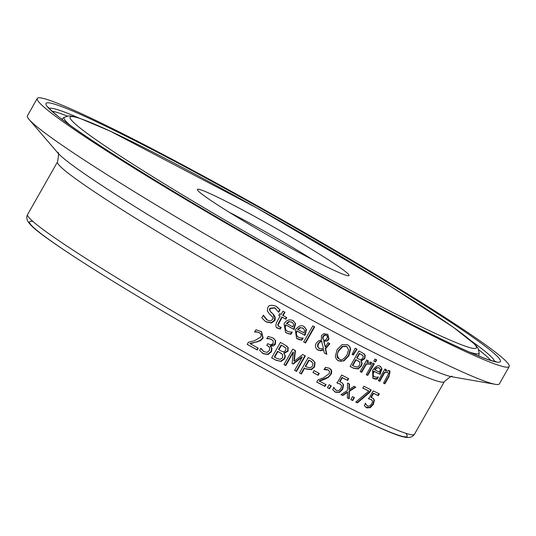 <?xml version="1.0" encoding="UTF-8"?>
<svg xmlns="http://www.w3.org/2000/svg" width="536" height="536" viewBox="0 0 536 536"><rect width="100%" height="100%" fill="white"/><g stroke="black" fill="none" stroke-linecap="round" stroke-linejoin="round"><path stroke-width="0.8" d="M373.036 398.308L373.994 399.863L373.002 404.137L369.92 407.387L365.753 407.26M378.885 393.632L377.893 395.38A221.562 12.616 -150.4 0 1 373.25 393.136L370.905 397.256L373.224 398.436L374.376 400.137L373.384 404.405L370.302 407.662L366.725 407.863L364.272 405.551L365.519 403.36A222.447 12.67 29.6 0 0 365.632 403.414L366.001 404.566L367.388 405.812M371.455 399.729L368.306 398.576M365.25 403.146L366.001 404.566M366.376 404.834L367.77 406.087L369.907 405.92L371.897 403.675L372.54 401.149L371.12 399.555L368.681 398.844L373.203 390.885A222.447 12.67 29.6 0 0 379.314 393.839L378.282 395.655L377.893 395.38M371.629 399.849L370.738 399.28M378.282 395.655A222.447 12.67 -150.4 0 1 373.625 393.404L373.25 393.136M373.625 393.404L371.287 397.524M366.919 405.538L367.77 406.087M291.725 332.086L290.666 333.948L288.549 333.647L285.393 332.3M293.534 320.923L295.236 323.449L293.654 329.184A221.562 12.616 -150.4 0 1 285.628 324.796L284.824 327.034L284.897 328.441L286.706 330.812M292.281 322.324L288.75 321.513L286.472 323.309L286.847 323.57A222.447 12.67 29.6 0 0 292.978 326.927L293.641 324.233L291.966 322.136L289.125 321.781L286.847 323.57M289.125 321.781L288.75 321.513M292.1 322.19L291.597 321.875M286.003 325.057L285.206 327.215L285.869 329.975L287.49 331.322L290.15 332.106L292.133 332.019A222.447 12.67 29.6 0 0 292.247 332.079L291.035 334.209L288.917 333.908L285.574 332.434L284.073 323.824C286.271 320.119 289.246 319.047 292.991 320.595L295.604 323.711L294.023 329.446A222.447 12.67 -150.4 0 1 286.003 325.057L285.628 324.796M291.035 334.209L290.666 333.948M294.023 329.446L293.654 329.184M295.604 323.711L295.236 323.449M301.935 340.125L299.865 339.858L296.616 338.45L295.262 329.935C298.646 325.761 301.567 324.655 304.019 326.605L306.532 329.653L304.917 335.355A222.447 12.67 -150.4 0 1 297.125 331.134L296.328 333.245L296.89 335.938L298.505 337.318L301.098 338.055L303.041 337.941A222.447 12.67 29.6 0 0 303.148 337.995L301.935 340.125L296.435 338.317M306.532 329.653L306.17 329.392L304.549 335.094A221.562 12.616 -150.4 0 1 296.763 330.873L295.939 333.131L295.999 334.498L297.741 336.822M304.542 326.913L306.17 329.392M304.917 335.355L304.549 335.094M297.125 331.134L296.763 330.873M302.632 338.008L301.574 339.864M304.609 330.196L303.001 328.146L299.852 327.576L297.607 329.385L297.976 329.647A222.447 12.67 29.6 0 0 303.932 332.876L304.609 330.196M303.296 328.32L299.852 327.576M303.121 328.186L302.632 327.885M300.22 327.831L297.976 329.647M275.517 308.341L274.606 307.744L269.849 308.3L269.454 309.761L270.62 311.892L273.487 314.552L274.479 320.213L271.156 322.692L266.131 321.747L264.817 320.943M277.079 306.914L279.712 309.553L278.412 311.851M263.189 315.416L266.519 319.603M280.094 309.821L278.693 312.274A222.447 12.67 -150.4 0 1 278.539 312.193L274.988 308.019L270.238 308.575L269.856 309.627L270.325 311.369L273.869 314.82L275.491 317.848L274.854 320.481L271.531 322.96L266.513 322.022L264.998 321.071L261.823 317.828L263.283 315.248A222.447 12.67 29.6 0 0 263.444 315.336L267.364 320.153L270.466 320.943L272.442 319.577L272.831 318.498L272.402 316.836L269.253 313.774L267.317 310.9L267.833 307.517C268.69 305.125 271.363 304.669 275.852 306.156L279.712 309.553M305.527 342.993A222.447 12.67 -150.4 0 1 303.664 341.988L312.836 325.855A222.447 12.67 29.6 0 0 314.692 326.86L305.527 342.993L305.165 342.739A221.562 12.616 -150.4 0 1 303.691 341.941M314.304 326.645L305.165 342.739M280.764 327.235L279.852 328.836L277.085 327.724M286.358 317.386L285.467 318.96A221.562 12.616 -150.4 0 1 281.789 316.937L277.661 324.863L278.928 326.518M279.303 326.779L281.105 327.282A222.447 12.67 29.6 0 0 281.226 327.349L280.228 329.097L277.836 328.213C275.839 327.898 275.397 325.995 276.509 322.518L280.154 316.093A222.447 12.67 -150.4 0 1 278.8 315.342L279.718 313.728A222.447 12.67 29.6 0 0 281.072 314.478L282.968 311.148A222.447 12.67 29.6 0 0 284.978 312.26L283.082 315.59A222.447 12.67 29.6 0 0 286.753 317.607L285.835 319.221A222.447 12.67 -150.4 0 1 282.171 317.205L278.037 325.131L279.303 326.779L278.673 326.37M284.576 312.039L282.707 315.322L283.082 315.59M280.154 316.093L279.779 315.825A221.562 12.616 -150.4 0 1 278.82 315.295M285.835 319.221L285.467 318.96M282.171 317.205L281.789 316.937M278.037 325.131L277.661 324.863M280.228 329.097L279.852 328.836M350.678 349.07L348.862 355.844L343.911 360.976L338.45 360.862L336.32 359.06L335.322 356.507L337.09 349.713L342.095 344.608L347.596 344.769L349.727 346.584L350.678 349.07L350.316 348.815L348.5 355.589L343.549 360.721L340.762 361.331L337.472 360.246M348.206 345.117L349.532 346.584L350.316 348.815M348.621 349.673L346.598 346.551L342.718 346.604L338.966 350.698C336.769 353.653 336.943 356.453 339.476 359.093C341.244 360.762 343.764 359.361 347.047 354.906L348.621 349.673M347.08 346.839L346.236 346.296L342.357 346.35L338.605 350.437C336.507 355.522 336.682 358.323 339.114 358.839M347.107 346.859L346.236 346.296M338.799 358.658L339.476 359.093M326.458 335.322L324.528 334.913L323.007 336.26L322.578 337.861L323.61 340.333L325.747 339.837L327.027 338.363L327.389 336.608L326.833 335.596L325.62 335.067L323.744 335.965L322.94 338.115L323.61 340.333M321.888 341.305L320.287 341.854L318.464 343.737L317.915 346.712L319.53 348.708L323.476 348.507L321.533 341.05L319.925 341.6L317.701 344.353L317.56 346.477L318.927 348.313M329.432 343.455L325.285 348.507L326.451 354.082A221.562 12.616 -150.4 0 1 324.414 353.01M327.657 334.29L328.628 338.886L326.886 340.702L323.731 341.291L325.272 347.06L327.992 342.692A222.447 12.67 29.6 0 0 329.821 343.656L325.647 348.762L325.285 348.507M325.647 348.762L326.806 354.336A222.447 12.67 -150.4 0 1 324.427 353.083L323.416 349.599L319.838 350.497L317.232 349.593M322.94 338.115L322.578 337.861M323.778 349.854L320.702 350.758L318.049 350.122L316.361 348.722L315.536 346.98L315.47 345.184L316.2 343.181L318.659 340.789L321.399 340.085L321.433 335.616L323.818 333.673L327.844 334.417L328.983 339.147L327.248 340.956L323.731 341.291M324.086 341.546L325.272 347.06M326.806 354.336L326.451 354.082M353.278 355.013A222.447 12.67 -150.4 0 1 352.105 354.41L355.14 348.206A222.447 12.67 29.6 0 0 357.07 349.197L353.278 355.013L352.916 354.758A221.562 12.616 -150.4 0 1 352.132 354.35M356.675 348.996L352.916 354.758M363.951 353.7L364.835 354.798L364.507 358.309L360.842 360.802L361.78 363.046L360.989 365.827L357.713 368.668L353.392 368.078A221.562 12.616 -150.4 0 1 350.142 366.416M358.986 361.432L357.592 360.601A221.562 12.616 -150.4 0 1 355.683 359.623L352.44 365.331L352.802 365.586A222.447 12.67 29.6 0 0 354.169 366.289L357.398 367.093L359.576 365.297L359.931 362.383L357.954 360.855A222.447 12.67 -150.4 0 1 356.045 359.877L352.802 365.586M362.37 355.12L360.835 354.216A221.562 12.616 -150.4 0 1 359.221 353.385L356.654 357.907L357.016 358.162A222.447 12.67 29.6 0 0 358.932 359.14L361.15 359.609L362.979 357.974L363.261 356.038L361.197 354.47A222.447 12.67 -150.4 0 1 359.589 353.646L357.016 358.162M359.589 353.646L359.221 353.385M356.045 359.877L355.683 359.623M365.204 355.053L364.869 358.564L361.204 361.056L362.148 363.308L361.351 366.088L358.082 368.922L353.76 368.339A222.447 12.67 -150.4 0 1 350.108 366.47L358.885 351.02A222.447 12.67 29.6 0 0 362.256 352.748L364.835 354.798M361.244 360.983L360.882 360.728M361.204 361.056L360.842 360.802M358.082 368.922L357.713 368.668M369.974 364.239L369.204 363.736L370.343 364.5L369.572 363.998L366.396 364.158L361.72 372.379A222.447 12.67 -150.4 0 1 360.172 371.595L366.751 360.004A222.447 12.67 29.6 0 0 368.306 360.788L367.328 362.517L370.992 362.142L371.575 362.51L370.423 364.54A222.447 12.67 -150.4 0 1 370.343 364.5L369.204 363.736L366.028 363.897L361.358 372.118A221.562 12.616 -150.4 0 1 360.199 371.535M366.396 364.158L366.028 363.897M361.72 372.379L361.358 372.118M370.992 362.142L371.575 362.51L371.207 362.249L370.061 364.266M367.328 362.517L366.959 362.256L367.91 360.587M373.927 363.609L367.381 375.14A221.562 12.616 -150.4 0 1 366.269 374.59M367.75 375.408A222.447 12.67 -150.4 0 1 366.235 374.651L372.822 363.053A222.447 12.67 29.6 0 0 374.336 363.81L367.75 375.408L367.381 375.14M375.535 361.934A222.447 12.67 -150.4 0 1 373.82 361.076L374.972 359.053A222.447 12.67 29.6 0 0 376.687 359.911L375.535 361.934L375.167 361.673A221.562 12.616 -150.4 0 1 373.853 361.016M376.285 359.71L375.167 361.673M377.739 377.123L376.748 378.865L372.714 378.088M380.533 366.49L381.585 368.554L379.682 374.054A221.562 12.616 -150.4 0 1 373.659 371.086C372.279 374.563 372.453 376.426 374.195 376.674M374.121 376.681L376.641 377.304L378.255 376.962A222.447 12.67 29.6 0 0 378.336 377.002L377.13 379.126L375.448 379.14L372.895 378.228L372.594 370.463C375.589 366.289 378.121 364.895 380.185 366.296L381.96 368.822L380.058 374.322A222.447 12.67 -150.4 0 1 374.028 371.354L373.049 374.811L373.94 376.54M379.361 367.951L376.547 367.642L374.503 369.599L374.878 369.86A222.447 12.67 29.6 0 0 379.495 372.138L380.319 369.572L379.187 367.857L376.915 367.904L374.878 369.86M376.915 367.904L376.547 367.642M379.187 367.817L378.811 367.596M374.028 371.354L373.659 371.086M377.13 379.126L376.748 378.865M380.058 374.322L379.682 374.054M381.96 368.822L381.585 368.554M380.185 366.296L380.728 366.617M256.952 332.052L254.868 332.012A222.447 12.67 -150.4 0 1 254.747 331.945L256 329.747L261.568 331.677L263.136 338.069L260.543 340.702L250.299 343.757A222.447 12.67 29.6 0 0 258.272 348.179L257.253 349.968A222.447 12.67 -150.4 0 1 247.217 344.4L248.463 342.209L254.533 340.695L260.878 336.963L261.179 334.585L259.545 332.849L256.563 331.777L254.486 331.744M257.253 349.968L256.871 349.7A221.562 12.616 -150.4 0 1 247.243 344.353M259.799 333.003L256.563 331.777M259.612 332.863L259.163 332.581M257.863 347.951L256.871 349.7M250.299 343.757L249.917 343.482L256.503 341.874L256.885 342.142M260.543 340.702L260.168 340.427L256.503 341.874M261.374 331.543L262.761 337.801L260.168 340.427M388.701 370.376C390.315 370.463 390.349 372.346 388.794 376.017L384.52 383.542A221.562 12.616 -150.4 0 1 383.555 383.079M385.933 369.532L385.243 370.758L385.618 371.026L389.451 370.858L389.176 376.285L384.908 383.81L384.52 383.542M387.769 372.373L384.305 372.399L379.388 381.062A221.562 12.616 -150.4 0 1 378.376 380.567M384.908 383.81A222.447 12.67 -150.4 0 1 383.515 383.146L388.473 373.813L387.662 372.319L384.687 372.667L379.769 381.331A222.447 12.67 -150.4 0 1 378.336 380.634L384.922 369.043A222.447 12.67 29.6 0 0 386.356 369.74L385.618 371.026M379.769 381.331L379.388 381.062M384.687 372.667L384.305 372.399M281.132 361.411L276.047 360.286A222.447 12.67 -150.4 0 1 271.631 357.874L280.408 342.43A222.447 12.67 29.6 0 0 284.489 344.655L288.127 347.455L288.073 351.16L284.033 353.392L285.346 355.897L284.676 358.772L281.132 361.411L275.678 360.025A221.562 12.616 -150.4 0 1 271.658 357.827M284.033 353.392L284.978 355.636L284.315 358.51L280.764 361.15M284.073 353.318L283.665 353.13M288.127 347.455L287.758 347.194L287.705 350.899L283.712 353.057M286.593 345.901L287.758 347.194M282.673 354.651L280.234 352.795A222.447 12.67 -150.4 0 1 277.923 351.536L277.554 351.274L274.311 356.983L274.68 357.244A222.447 12.67 29.6 0 0 276.335 358.149L280.161 359.381L282.539 357.72L282.673 354.651M281.527 353.559L279.866 352.534A221.562 12.616 -150.4 0 1 277.554 351.274M277.923 351.536L274.68 357.244M285.956 348.273L283.417 346.363A222.447 12.67 -150.4 0 1 281.467 345.298L281.092 345.037L278.526 349.559L278.894 349.82A222.447 12.67 29.6 0 0 281.206 351.08L283.832 351.837L285.815 350.31L285.956 348.273M284.891 347.234L283.048 346.102A221.562 12.616 -150.4 0 1 281.092 345.037M281.467 345.298L278.894 349.82M272 339.75L268.697 338.497L266.633 338.491M268.308 346.216L267.31 345.573A221.562 12.616 -150.4 0 1 266.814 345.298M260.798 348.38L263.504 351.415M273.595 338.303L275.249 340.26L275.022 343.877L270.077 345.894L271.618 348.058L271.082 351.509L267.725 354.229L263.042 353.532L262.144 352.976M269.072 338.765L267.008 338.759A222.447 12.67 -150.4 0 1 266.881 338.692L268.121 336.501L272.804 337.827L275.618 340.528L275.39 344.146L274.425 345.291L273.273 345.921L270.452 346.162L271.987 348.32L271.457 351.77L268.101 354.497L263.417 353.793L259.618 350.45L260.865 348.259A222.447 12.67 29.6 0 0 261.019 348.346L263.685 351.542L267.183 352.38L269.414 350.457L269.749 347.697L267.685 345.841A222.447 12.67 -150.4 0 1 266.787 345.345L267.759 343.63A222.447 12.67 29.6 0 0 268.469 344.018L269.983 344.588L272.167 344.266L273.139 343.187L273.266 341.057L271.625 339.529L268.697 338.497M271.812 339.616L271.25 339.261M271.987 348.32L271.618 348.058M270.452 346.162L270.077 345.894M270.539 346.015L270.164 345.747M275.618 340.528L275.249 340.26M312.977 360.071L314.652 362.081L314.223 366.664L311.048 369.445L305.915 368.802A221.562 12.616 -150.4 0 1 304.314 367.944L301.038 373.706A221.562 12.616 -150.4 0 1 299.53 372.895M304.676 368.205L301.4 373.961A222.447 12.67 -150.4 0 1 299.503 372.949L308.274 357.499A222.447 12.67 29.6 0 0 311.865 359.408L315.014 362.336L314.585 366.919L311.409 369.699L306.277 369.056A222.447 12.67 -150.4 0 1 304.676 368.205L304.314 367.944M301.4 373.961L301.038 373.706M312.924 363.06L310.739 361.123A222.447 12.67 -150.4 0 1 309.165 360.293L308.81 360.031L305.306 366.195L305.667 366.45A222.447 12.67 29.6 0 0 306.961 367.14L310.505 367.817L312.602 365.947L312.924 363.06M311.57 361.619L310.377 360.869A221.562 12.616 -150.4 0 1 308.81 360.031M309.165 360.293L305.667 366.45M304.971 355.73L296.22 371.126A221.562 12.616 -150.4 0 1 294.679 370.302M295.081 350.403L293.889 360.942L294.257 361.197L302.679 354.497A222.447 12.67 29.6 0 0 305.359 355.938L296.582 371.388L296.22 371.126M296.582 371.388A222.447 12.67 -150.4 0 1 294.653 370.349L302.217 357.043L293.259 364.045A222.447 12.67 -150.4 0 1 292.066 363.401L293.38 352.286L293.011 352.025L285.454 365.331A221.562 12.616 -150.4 0 1 283.993 364.54M302.217 357.043L301.855 356.788L292.897 363.79A221.562 12.616 -150.4 0 1 292.073 363.341M293.38 352.286L285.815 365.592A222.447 12.67 -150.4 0 1 283.966 364.587L292.743 349.137A222.447 12.67 29.6 0 0 295.45 350.604L294.257 361.197M285.815 365.592L285.454 365.331M293.259 364.045L292.897 363.79M318.19 375.28A222.447 12.67 -150.4 0 1 312.957 372.52L314.022 370.644A222.447 12.67 29.6 0 0 319.255 373.404L318.19 375.28L317.828 375.026A221.562 12.616 -150.4 0 1 312.984 372.473M318.866 373.197L317.828 375.026M325.627 384.399L324.635 386.141A221.562 12.616 -150.4 0 1 316.729 382.007M329.928 368.547L331.375 370.812L330.638 374.322L328.193 377.056L319.061 380.908L319.423 381.163A222.447 12.67 29.6 0 0 326.015 384.607L324.997 386.396L324.635 386.141M328.447 370.075L325.714 369.204L323.905 369.364M324.997 386.396A222.447 12.67 -150.4 0 1 316.696 382.054L317.942 379.863L323.329 377.867L329.117 373.746L329.56 371.461L328.267 369.974L324.267 369.619A222.447 12.67 -150.4 0 1 324.166 369.565L325.419 367.361L329.412 368.252L331.06 369.579L331.717 370.999L331.483 373.552L328.548 377.31L328.193 377.056M328.548 377.31L325.258 379.019L324.903 378.764M325.258 379.019L319.423 381.163M326.069 369.458L325.714 369.204M328.28 369.947L327.905 369.719M329.586 388.781A222.447 12.67 -150.4 0 1 327.483 387.689L329.164 384.734A222.447 12.67 29.6 0 0 331.268 385.826L329.586 388.781L329.225 388.52A221.562 12.616 -150.4 0 1 327.516 387.635M330.873 385.618L329.225 388.52M342.002 382.811L343.208 384.547L342.383 388.942L339.161 392.091L335.174 392.004L334.457 391.588M348.273 378.423L347.274 380.178A221.562 12.616 -150.4 0 1 341.928 377.445L339.59 381.565L342.169 382.932L343.569 384.808L342.752 389.203L339.523 392.352L335.536 392.265L332.662 389.652L333.908 387.461A222.447 12.67 29.6 0 0 334.035 387.528L334.598 388.814L336.226 390.235M340.32 384.171L336.776 382.738M333.673 387.273L334.598 388.814M334.96 389.069L336.588 390.489L338.96 390.496L341.037 388.312L341.579 385.712L340.487 384.279L337.137 382.992L341.66 375.033A222.447 12.67 29.6 0 0 348.668 378.624L347.636 380.439L347.274 380.178M347.636 380.439A222.447 12.67 -150.4 0 1 342.29 377.699L341.928 377.445M342.29 377.699L339.951 381.82M335.69 389.913L336.588 390.489M349.191 398.784A222.447 12.67 -150.4 0 1 347.301 397.833L347.536 392.339L342.739 395.521A222.447 12.67 -150.4 0 1 340.943 394.61L347.449 390.51L347.556 383.032A222.447 12.67 29.6 0 0 349.492 384.017L349.291 389.478L354.028 386.309A222.447 12.67 29.6 0 0 355.777 387.186L349.365 391.313L349.191 398.784L348.822 398.523A221.562 12.616 -150.4 0 1 347.308 397.759M349.365 391.313L348.996 391.059L348.822 398.523M355.341 386.972L348.996 391.059M347.536 392.339L347.167 392.084L342.37 395.26A221.562 12.616 -150.4 0 1 341.003 394.57M342.739 395.521L342.37 395.26M349.291 389.478L348.923 389.216L349.124 383.83M354.015 397.404L352.366 400.298A221.562 12.616 -150.4 0 1 350.846 399.534M352.735 400.56A222.447 12.67 -150.4 0 1 350.812 399.595L352.487 396.64A222.447 12.67 29.6 0 0 354.417 397.605L352.735 400.56L352.366 400.298M357.438 402.898A222.447 12.67 -150.4 0 1 355.763 402.067L368.835 391.066A222.447 12.67 -150.4 0 1 362.805 388.084L363.837 386.268A222.447 12.67 29.6 0 0 371.227 389.913L369.907 392.231L357.438 402.898L357.07 402.637A221.562 12.616 -150.4 0 1 355.824 402.013M369.907 392.231L369.532 391.963L357.07 402.637M368.835 391.066L368.46 390.798A221.562 12.616 -150.4 0 1 362.845 388.024M370.812 389.712L369.532 391.963M229.18 212.243A79.683 4.536 -150.4 0 1 313.192 259.967M340.407 267.853A87.201 4.965 29.6 0 0 254.238 216.236A87.201 4.965 29.6 0 0 197.389 189.744A87.201 4.965 29.6 0 0 270.774 236.825A87.201 4.965 29.6 0 0 348.795 275.752A87.201 4.965 29.6 0 0 340.407 267.853M482.3 342.511A271.39 15.457 -150.4 0 1 509.2 366.557A271.39 15.457 -150.4 0 1 265.595 245.944A271.39 15.457 -150.4 0 1 37.259 98.456A271.39 15.457 -150.4 0 1 220.457 185.342A271.39 15.457 -150.4 0 1 482.3 342.511M509.2 366.557L499.371 383.863A271.39 15.457 -150.4 0 1 495.257 384.312A271.39 15.457 -150.4 0 1 255.766 263.25A271.39 15.457 -150.4 0 1 29.152 119.521A271.39 15.457 -150.4 0 1 27.43 115.763L37.259 98.456M374.376 400.137L373.994 399.863M373.384 404.405L373.002 404.137M366.725 407.863L366.343 407.595M370.302 407.662L369.92 407.387M288.917 333.908L288.549 333.647M286.546 333.037L286.177 332.776M294.626 328.38L294.257 328.119M297.56 339.033L297.199 338.772M305.52 334.29L305.158 334.029M299.865 339.858L299.503 339.596M274.988 308.019L274.606 307.744M270.238 308.575L269.849 308.3M271.002 312.16L270.62 311.892M273.869 314.82L273.487 314.552M274.854 320.481L274.479 320.213M271.531 322.96L271.156 322.692M266.513 322.022L266.131 321.747M279.028 322.726L278.653 322.458M348.862 355.844L348.5 355.589M343.911 360.976L343.549 360.721M338.45 360.862L338.095 360.607M342.718 346.604L342.357 346.35M338.966 350.698L338.605 350.437M323.369 336.514L323.007 336.26M326.437 335.315L326.076 335.054M318.464 343.737L318.103 343.482M320.287 341.854L319.925 341.6M328.983 339.147L328.628 338.886M327.248 340.956L326.886 340.702M318.049 350.122L317.694 349.867M329.251 344.661L328.896 344.407M361.197 354.47L360.835 354.216M357.954 360.855L357.592 360.601M364.869 358.564L364.507 358.309M361.351 366.088L360.989 365.827M353.76 368.339L353.392 368.078M375.448 379.14L375.073 378.872M373.619 378.657L373.244 378.389M380.661 373.257L380.285 372.989M263.136 338.069L262.761 337.801M389.176 376.285L388.794 376.017M284.676 358.772L284.315 358.51M276.047 360.286L275.678 360.025M288.073 351.16L287.705 350.899M280.234 352.795L279.866 352.534M283.417 346.363L283.048 346.102M263.417 353.793L263.042 353.532M267.685 345.841L267.31 345.573M268.101 354.497L267.725 354.229M271.457 351.77L271.082 351.509M275.39 344.146L275.022 343.877M311.409 369.699L311.048 369.445M314.585 366.919L314.223 366.664M306.277 369.056L305.915 368.802M315.014 362.336L314.652 362.081M310.739 361.123L310.377 360.869M331 374.577L330.638 374.322M339.898 383.93L339.536 383.669M343.569 384.808L343.208 384.547M342.752 389.203L342.383 388.942M335.536 392.265L335.174 392.004M339.523 392.352L339.161 392.091M57.513 161.885A222.447 12.67 29.6 0 0 244.671 282.78A222.447 12.67 29.6 0 0 444.351 381.639L414.428 434.301A222.447 12.67 -150.4 0 1 214.755 335.442A222.447 12.67 -150.4 0 1 27.597 214.547L57.513 161.885C58.806 154.656 58.846 151.581 57.627 152.673M453.175 327.188A233.582 13.3 -150.4 0 1 265.019 243.143A233.582 13.3 -150.4 0 1 101.498 127.2A233.582 13.3 -150.4 0 1 453.175 327.188M32.931 221.469A217.114 12.361 29.6 0 0 212.276 339.811A217.114 12.361 29.6 0 0 405.752 433.262M471.211 340.889A256.248 14.593 -150.4 0 1 494.48 361.331M49.285 108.426A256.248 14.593 -150.4 0 1 78.765 117.947M474.541 338.437A261.327 14.881 29.6 0 0 81.103 114.691A261.327 14.881 29.6 0 0 264.04 244.403A261.327 14.881 29.6 0 0 474.541 338.437M478.822 349.887A255.149 14.532 -150.4 0 1 490.715 360.366M52.039 111.166A255.149 14.532 -150.4 0 1 67.134 116.017M469.348 352.052A238.661 13.588 29.6 0 0 479.184 352.99L477.958 348.072L475.157 344.574L453.644 327.476L391.233 286.794L257.113 208.142L110.269 131.166L79.877 118.322L73.512 116.433L68.709 115.836L64.28 117.29A238.661 13.588 29.6 0 0 70.122 125.257M479.184 352.99L478.869 355.763A239.753 13.655 -150.4 0 1 478.795 356.031M61.874 119.186A239.753 13.655 -150.4 0 1 62.062 118.985L64.28 117.29M495.257 384.312L451.928 376.781A229.475 13.065 -150.4 0 1 249.421 274.419A229.475 13.065 -150.4 0 1 57.801 152.887L29.152 119.521M371.274 399.595L371.669 399.876M286.519 330.685L286.887 330.947M297.554 336.695L297.922 336.956M275.33 308.2L275.712 308.475M266.325 319.469L266.707 319.744M326.645 335.442L326.283 335.188M319.101 348.44L318.739 348.186M362.584 355.261L362.215 355.006M359.194 361.572L358.832 361.318M369.76 364.051L370.128 364.312M281.742 353.706L281.373 353.445M285.098 347.368L284.73 347.107M263.31 351.274L263.685 351.542M268.127 346.082L268.502 346.35M311.751 361.746L311.396 361.485M340.146 384.037L340.514 384.299M414.428 434.301C412.325 437.376 408.747 438.24 403.682 436.887C386.423 433.959 290.15 384.855 193.985 329.365C109.404 280.764 40.863 236.624 30.787 225.006C26.974 221.147 25.909 217.663 27.597 214.547M495.894 361.505L492.919 360.983C487.914 359.736 479.318 356.433 467.124 351.073C437.309 337.821 395.441 316.609 341.519 287.443C220.222 221.911 84.514 139.139 56.005 114.57C45.312 105.23 49.593 108.192 48.414 107.301M452.203 376.821C452.518 375.22 449.898 376.821 444.351 381.639"/></g></svg>

